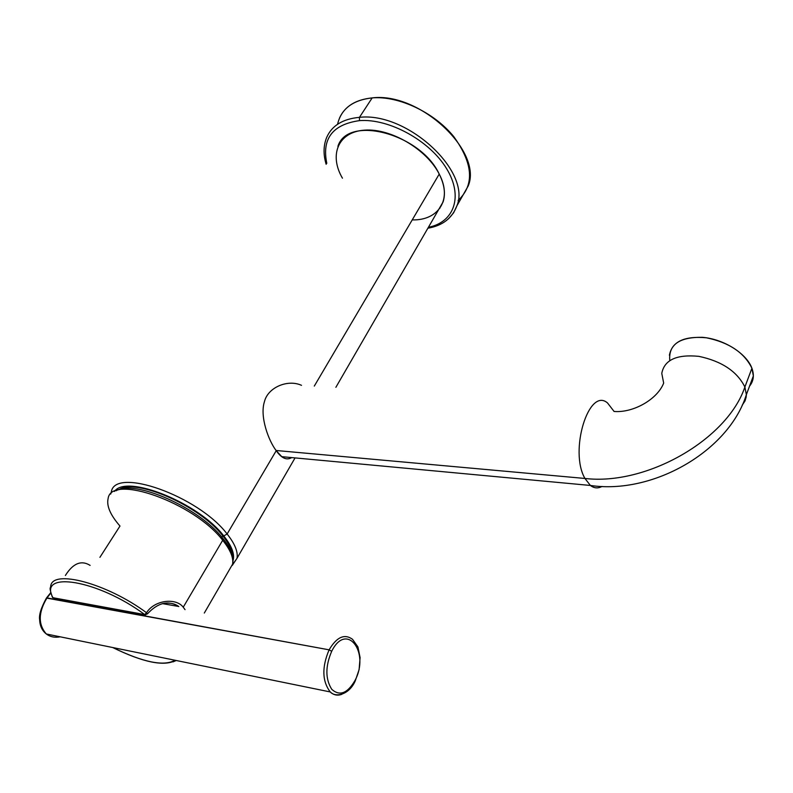 <?xml version="1.0" encoding="UTF-8"?>
<svg xmlns="http://www.w3.org/2000/svg" width="793" height="793" viewBox="0 0 793 793"><rect width="100%" height="100%" fill="white"/><g stroke="black" fill="none" stroke-linecap="round" stroke-linejoin="round"><path stroke-width="1.19" d="M337.57 124.273C341.159 108.889 352.697 100.096 372.175 97.896C398.671 95.636 434.177 112.437 453.745 136.594C473.223 163.606 474.68 184.888 458.106 200.451M439.917 208.202L439.401 208.291L439.917 208.202M359.457 117.344C342.903 118.881 332.009 125.512 326.775 137.219C332.009 125.512 342.903 118.881 359.457 117.344L359.457 120.635C332.604 124.461 321.71 138.696 326.795 163.328C321.71 138.696 332.604 124.461 359.457 120.635L359.457 117.344C407.315 111.724 471.498 171.625 456.897 205.823C471.498 171.625 407.315 111.724 359.457 117.344L372.175 97.896L359.457 117.344M339.473 118.127C344.806 106.321 355.7 99.581 372.175 97.896C419.804 91.879 482.996 151.493 468.187 185.998L462.111 196.674M428.418 227.284C454.25 222.268 463.627 196.248 446.469 168.453C429.637 140.629 389.036 118.286 359.457 120.635C389.036 118.286 429.637 140.629 446.469 168.453C463.627 196.248 454.25 222.268 428.418 227.284M448.62 218.67L453.606 212.821L456.897 205.823C452.198 218.224 442.524 225.688 427.873 228.215M412.231 219.909C438.628 220.593 452.644 199.241 439.223 174.093C426.842 149.401 390.88 128.139 364.641 130.141C338.214 131.777 328.768 154.883 342.447 178.197M337.897 146.388C347.612 114.539 420.607 133.66 439.223 174.093L314.306 386.072L439.223 174.093C444.397 184.432 445.696 193.69 443.118 201.858L335.875 387.311M301.509 385.329C287.601 378.995 267.826 387.499 264.466 401.605C259.519 416.434 268.629 440.908 276.232 450.682L227.125 534.006C198.478 495.962 114.559 466.343 111.307 492.047C114.559 466.343 198.478 495.962 227.125 534.006L276.232 450.682C281.515 458.275 286.689 460.574 291.755 457.581M232.28 565.389L236.998 558.312C238.168 551.878 234.877 543.77 227.125 534.006C234.877 543.77 238.168 551.878 236.998 558.312L232.28 565.389M233.122 560.304C234.817 554.02 231.705 545.891 223.775 535.929L227.125 534.006L223.775 535.929C198.676 502.851 126.156 473.768 114.499 491.442C126.156 473.768 198.676 502.851 223.775 535.929C231.705 545.891 234.817 554.02 233.122 560.304M222.754 535.79C199.985 505.954 135.613 477.723 118.712 489.757C135.613 477.723 199.985 505.954 222.754 535.79L221.891 537.248L222.754 535.79C228.771 543.274 231.972 549.797 232.359 555.368C231.972 549.797 228.771 543.274 222.754 535.79M108.106 498.579C111.179 473.342 194.196 502.772 222.694 540.271L183.233 607.2L185.037 609.639L183.233 607.2L222.694 540.271C230.416 549.906 233.707 557.885 232.577 564.21C233.707 557.885 230.416 549.906 222.694 540.271L222.456 537.941L222.694 540.271C194.196 502.772 111.179 473.342 108.106 498.579C106.421 505.884 110.376 515.044 119.981 526.046L99.918 557.33M116.125 490.768C134.572 479.21 198.924 507.589 222.456 537.941L221.941 537.773M173.062 661.868L176.254 660.51L173.062 661.868M178.812 606.576C174.609 603.374 169.117 602.402 162.347 603.661C169.107 602.402 174.599 603.374 178.802 606.566M112.854 647.564C143.127 662.353 163.854 666.586 175.015 660.252C163.854 666.586 143.127 662.353 112.854 647.564M65.393 575.47C73.055 563.268 81.292 559.908 90.115 565.389M145.823 614.833L144.732 614.575L146.527 612.731C154.506 599.974 175.977 597.496 183.233 607.2C175.977 597.496 154.506 599.974 146.527 612.731C106.956 583.311 52.229 568.888 50.712 586.196C52.229 568.888 106.956 583.311 146.527 612.731L147.349 613.951C157.906 602.571 168.354 600.083 178.683 606.476L162.506 603.632M104.329 607.16L144.732 614.575L146.527 612.731L147.349 613.951L144.732 614.575C98.154 579.871 37.796 570.217 52.913 597.714L144.732 614.575C98.154 579.871 37.796 570.217 52.913 597.714L102.832 606.962M102.971 606.913L53.974 597.991M54.132 597.932L52.556 597.506L52.041 596.356M47.005 597.912L50.861 592.956L46.43 598.051L329.105 649.834L47.005 597.912C38.252 612.434 38.024 624.448 46.301 633.954C38.024 624.448 38.252 612.434 47.005 597.912M352.498 639.277C344.469 633.508 336.668 637.027 329.105 649.834C321.76 667.22 322.146 681.256 330.245 691.942C333.655 695.124 337.511 695.907 341.833 694.311C337.511 695.907 333.655 695.124 330.245 691.942C322.146 681.256 321.76 667.22 329.105 649.834L331.692 651.291C325.269 666.338 325.289 679.006 331.752 689.315C339.682 696.403 347.443 693.439 355.036 680.424L355.145 681.128L355.036 680.424C347.443 693.439 339.682 696.403 331.752 689.315C325.289 679.006 325.269 666.338 331.692 651.291C346.521 621.206 370.153 652.153 355.036 680.424C370.153 652.153 346.521 621.206 331.692 651.291L329.105 649.834C336.668 637.027 344.469 633.508 352.498 639.277L357.93 646.929L360.091 657.615L359.11 669.589L355.254 680.909C349.108 694.946 335.508 697.81 330.245 691.942L46.331 633.984C42.108 630.643 39.888 625.925 39.65 619.819C38.817 615.061 41.077 607.815 46.42 598.071L46.539 598.428M60.258 636.819C54.796 637.85 50.137 636.898 46.301 633.954C50.137 636.898 54.796 637.85 60.258 636.819M301.459 385.309C287.542 379.004 267.806 387.529 264.456 401.635C259.529 416.464 268.639 440.908 276.232 450.682L281.773 456.669L590.398 485.455C594.106 488.3 597.981 488.627 602.006 486.436C597.981 488.627 594.106 488.3 590.398 485.455L584.937 478.457L276.093 450.493L584.937 478.457L590.398 485.455C652.758 494.822 728.807 451.187 746.362 394.676L745.251 400.356L742.169 405.253L744.934 401.109L746.134 397.194L746.362 394.676L744.885 387.004L746.362 394.676L753.35 375.951L749.544 386.141C753.608 381.155 754.401 375.188 751.923 368.249L744.885 387.004C727.191 439.639 646.394 485.782 584.937 478.457C646.394 485.782 727.191 439.639 744.885 387.004C737.103 371.421 721.769 361.202 698.881 356.354C676.697 354.184 664.326 359.873 661.778 373.414C664.326 359.873 676.697 354.184 698.881 356.354C721.769 361.202 737.103 371.421 744.885 387.004L751.923 368.249L753.35 375.951M661.778 373.414L663.672 383.098C657.417 399.285 633.349 413.044 614.089 411.468L607.537 402.983C588.892 386.587 568.938 450.979 584.937 478.457C568.938 450.979 588.892 386.587 607.537 402.983M669.401 355.254C672.028 341.605 684.349 335.786 706.394 337.788C729.104 342.477 744.29 352.627 751.923 368.249C746.52 353.351 723.553 338.978 702.33 337.312C679.254 337.015 668.4 344.757 669.788 360.518M326.775 137.219C323.375 145.416 323.177 154.437 326.161 164.3M456.897 205.823L468.187 185.998M295.065 457.888L236.998 558.312L232.428 564.874M111.307 492.047L110.713 494.079M204.307 613.048L232.577 564.21C232.438 563.278 233.271 565.865 232.825 557.4C231.625 551.512 228.364 545.247 223.011 538.625M175.659 660.381C164.171 666.735 143.186 662.452 112.715 647.534M164.627 603.225L164.201 603.929M103.268 607.051L144.851 614.684M52.556 597.506C48.581 586.572 50.663 588.535 50.712 586.196M50.772 592.599L46.5 597.962"/></g></svg>
